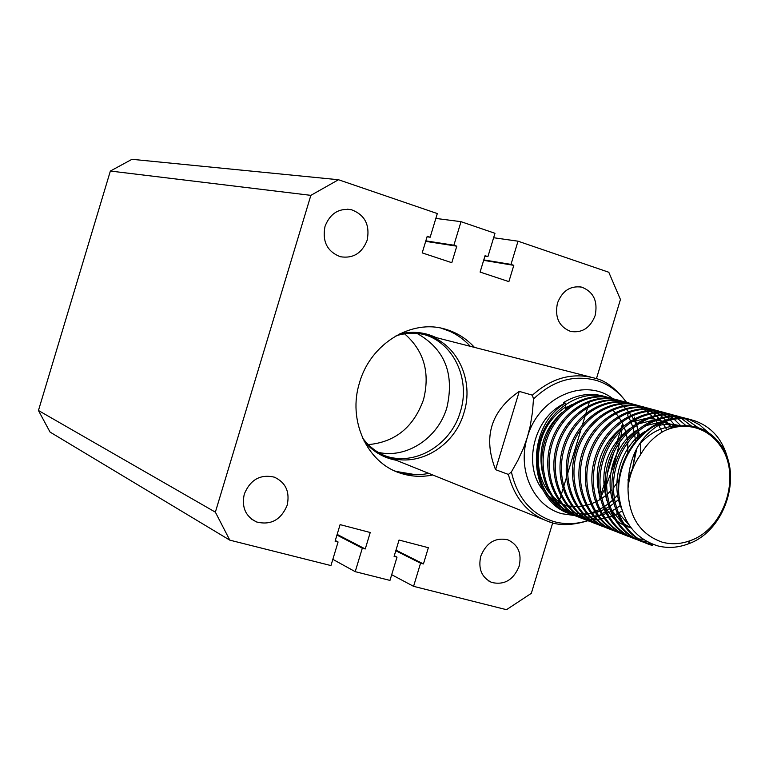 <?xml version="1.0" encoding="UTF-8"?>
<svg xmlns="http://www.w3.org/2000/svg" width="769" height="769" viewBox="0 0 769 769"><rect width="100%" height="100%" fill="white"/><g stroke="black" fill="none" stroke-linecap="round" stroke-linejoin="round"><path stroke-width="1.15" d="M474.454 347.377C466.37 338.514 456.661 332.448 445.338 329.18C411.502 318.722 370.533 343.705 359.594 382.481C347.492 420.182 366.89 462.592 400.053 473.05C410.684 476.617 421.585 477.261 432.764 474.982M519.133 566.244C513.481 579.932 504.339 585.334 491.727 582.45C481.644 577.529 477.991 568.762 480.779 556.17C486.402 542.587 495.447 537.146 507.925 539.857C518.21 544.74 521.949 553.536 519.133 566.244M287.154 505.291C281.021 519.873 270.851 525.448 256.673 521.997C245.561 516.528 241.437 507.213 244.302 494.034C250.377 479.577 260.422 473.964 274.427 477.184C285.808 482.596 290.048 491.958 287.154 505.291M595.139 315.55C590.284 327.94 582.114 333.237 570.617 331.429C558.967 326.719 554.584 317.28 557.458 303.101C562.264 290.817 570.358 285.501 581.71 287.145C593.562 291.797 598.042 301.265 595.139 315.55M367.149 240.245C362.016 253.261 353.077 258.749 340.321 256.721C327.19 251.569 322.096 241.437 325.027 226.336C330.103 213.455 338.918 207.928 351.491 209.754C364.9 214.83 370.12 224.99 367.149 240.245M368.313 444.617C395.208 442.146 413.607 427.189 423.488 399.726C430.294 372.744 423.998 350.77 404.6 333.823M338.485 179.735L131.97 159.308L110.361 171.045L310.859 195.355L338.485 179.735L437.311 213.561L430.159 237.237L427.228 236.256L422.2 252.886L451.797 262.7L456.786 246.186L425.69 241.351M552.709 522.833L531.331 593.322L506.483 609.692L413.568 586.334L391.69 574.703M38.45 410.502L50.033 432.063L229.796 540.146L215.368 512.154L38.45 410.502L110.361 171.045M215.368 512.154L310.859 195.355M484.912 256.164L487.911 256.644L485.056 255.683L480.096 272.082L508.886 281.627L513.807 265.343L511.001 264.401L518.018 241.187L493.631 237.736M518.018 241.187L608.788 272.255L620.448 299.506L596.427 378.704M589.439 401.745L588.189 405.859M587.756 407.301L585.959 413.222M585.315 415.356L582.479 424.69M581.335 428.487L567.57 473.848M566.436 477.607L563.639 486.825M562.995 488.93L561.235 494.746M560.803 496.159L559.582 500.196M559.274 501.186L559.063 501.897M337.149 534.407L365.256 548.97L370.225 532.504L340.1 524.621L335.092 541.203L338.081 541.972L330.949 565.571L229.796 540.146M365.256 548.97L362.305 548.21L355.211 571.665L389.97 580.403L397.006 557.141L394.093 556.391L399.044 540.04L428.352 547.701L423.44 563.937L420.566 563.196L413.568 586.334M487.911 256.644L494.967 233.295L461.016 221.674L435.85 218.415M456.786 246.186L453.893 245.215L461.016 221.674M332.833 559.342L355.211 571.665M336.947 535.051L362.305 548.21M338.081 541.972L335.303 540.511M397.006 557.141L394.286 555.756M395.804 550.748L420.566 563.196M395.987 550.162L423.44 563.937M427.074 236.775L430.159 237.237M453.893 245.215L425.834 240.86M511.001 264.401L483.778 259.903M513.807 265.343L483.643 260.345M612.826 398.659C584.815 376.858 538.387 397.14 527.39 437.119C516.758 470.042 533.763 506.684 562.216 513.779L574.51 515.518M574.616 515.528L575.606 515.528M576.029 515.518L577.75 515.451M578.336 515.422L580.47 515.23M581.153 515.153L583.565 514.797M584.315 514.663L586.958 514.096M587.766 513.894L590.602 513.086M591.467 512.798L594.495 511.693M595.408 511.308L598.628 509.828M599.609 509.328L603.04 507.396M604.088 506.742L607.779 504.195M608.913 503.33L612.941 499.908M614.2 498.716L618.747 493.842M627.86 480.048L632.637 468.158L628.186 480.308M551.604 522.526L548.643 521.622C527.967 514.009 514.548 498.274 508.405 474.444L495.563 469.657C482.874 437.253 490.776 411.165 519.267 391.392L532.427 395.179C551.402 378.108 571.905 372.359 593.928 377.935L595.331 378.348M696.858 428.218C686.227 425.036 675.442 425.882 664.483 430.755C654.554 436.129 646.518 444.174 640.385 454.912C633.377 464.928 629.244 476.059 628.004 488.305C628.36 516.297 639.77 534.253 662.224 542.174C671.327 544.625 680.555 544.144 689.908 540.751C724.917 529.159 742.095 474.781 719.986 445.443C713.978 436.975 706.269 431.236 696.858 428.218M728.483 461.842C723.831 440.81 712.517 427.103 694.522 420.73L692.071 420.037C657.13 407.974 614.296 449.711 618.785 494.409C622.208 521.709 635.3 538.896 658.062 545.971C668.069 548.422 678.152 547.72 688.313 543.866C725.186 531.216 743.488 474.319 720.178 444.098C714.026 435.667 706.182 430.054 696.637 427.256C686.025 424.363 675.307 425.526 664.483 430.755M607.856 397.381L606.308 396.9C580.566 388.989 549.085 409.06 540.011 440.233C530.485 471.618 545.596 505.983 572.511 514.692L572.703 514.749M573.414 514.98L575.866 515.663M606.308 396.9L603.713 396.198C590.111 392.478 576.702 394.603 563.514 402.581L564.129 403.965M572.03 514.442L571.127 514.153C527.563 502.378 524.198 427.112 565.398 403.119L563.514 402.581M693.725 420.489C684.516 417.817 674.961 418.115 665.05 421.374C637.77 429.717 616.603 462.948 618.785 494.409M692.071 420.037L692.869 420.278M688.37 419.124L686.515 418.538C659.523 410.223 626.264 431.89 616.546 465.351C606.356 499.043 622.14 535.753 650.487 544.885L652.679 545.548M651.093 544.933L648.892 544.269C620.583 535.147 604.819 498.485 614.989 464.841C624.688 431.419 657.908 409.79 684.881 418.096L685.679 418.346M681.228 417.202L679.392 416.615C652.506 408.339 619.401 429.861 609.75 463.121C599.618 496.611 615.344 533.1 643.557 542.203L643.97 542.337M644.787 542.587L652.718 544.269M643.211 541.982L641.99 541.587C613.797 532.504 598.09 496.053 608.202 462.621C617.853 429.4 650.92 407.906 677.777 416.183L678.575 416.423M674.163 415.289L672.356 414.722C645.576 406.474 612.624 427.852 603.031 460.919C592.957 494.198 608.615 530.495 636.713 539.55L637.107 539.675M637.914 539.925L640.673 540.674M633.675 538.425C606.193 528.563 591.419 492.323 601.771 459.535C611.663 426.968 644.268 406.138 670.76 414.289L671.548 414.529M667.175 413.405L665.396 412.847C638.731 404.629 605.934 425.872 596.388 458.737C586.372 491.824 601.983 527.909 629.955 536.935L630.33 537.05M629.58 536.704L628.427 536.339C600.474 527.323 584.882 491.285 594.879 458.247C604.415 425.42 637.174 404.215 663.82 412.415L664.618 412.655M660.273 411.54L658.524 410.992C631.964 402.812 599.311 423.911 589.823 456.584C579.864 489.469 595.417 525.362 623.274 534.349L623.621 534.455M624.409 534.705L625.428 535.003M622.88 534.119L621.756 533.763C593.928 524.775 578.394 488.94 588.343 456.094C597.821 423.469 630.426 402.398 656.966 410.569L657.755 410.809M653.458 409.694L651.737 409.156C625.274 401.014 592.774 421.979 583.344 454.46C573.443 487.142 588.939 522.833 616.671 531.783L616.998 531.898M617.767 532.138L618.814 532.446M616.267 531.552L615.171 531.206C587.468 522.266 571.982 486.623 581.873 453.979C591.294 421.547 623.755 400.601 650.199 408.743L650.978 408.973M646.719 407.878L645.018 407.339C618.661 399.236 586.314 420.066 576.933 452.355C567.089 484.845 582.527 520.344 610.144 529.264L610.451 529.36M611.211 529.601L612.278 529.908M609.73 529.024L608.664 528.688C581.076 519.777 565.648 484.326 575.481 451.874C584.853 419.634 617.161 398.832 643.499 406.936L644.278 407.166M640.058 406.08L638.385 405.551C612.124 397.477 579.932 418.182 570.598 450.278C560.812 482.576 576.192 517.883 603.684 526.765L603.973 526.852M604.732 527.092L605.818 527.409M603.261 526.525L602.223 526.198C574.76 517.326 559.39 482.067 569.166 449.807C578.48 417.75 610.644 397.083 636.876 405.148L637.655 405.378M633.464 404.302L631.82 403.783C605.674 395.737 573.616 416.317 564.34 448.221C554.603 480.337 569.935 515.441 597.311 524.295L597.58 524.381M598.32 524.612L599.426 524.939M596.869 524.054L595.86 523.727C568.512 514.894 553.199 479.827 562.927 447.75C572.184 415.894 604.203 395.343 630.33 403.379L631.109 403.61M626.956 402.543L625.332 402.033C599.282 394.026 567.378 414.472 558.15 446.193C548.47 478.116 563.744 513.038 591.005 521.853L591.255 521.93M591.986 522.17L593.11 522.497M590.554 521.613L589.573 521.295C562.341 512.49 547.076 477.616 556.756 445.732C565.965 414.049 597.84 393.632 623.861 401.639L624.639 401.87M620.516 400.803L618.92 400.303C592.976 392.325 561.216 412.645 552.036 444.184C542.405 475.924 557.621 510.654 584.767 519.44L584.998 519.508M585.728 519.748L586.872 520.075M584.305 519.19L583.354 518.892C556.256 510.126 541.049 475.492 550.623 443.8C559.745 412.328 591.409 391.988 617.344 399.87M614.152 399.082L612.576 398.592C586.737 390.652 555.112 410.838 545.99 442.194C536.416 473.762 551.575 508.309 578.605 517.047L578.817 517.124M579.538 517.345L582.018 518.037M578.134 516.806L577.211 516.508C550.229 507.78 535.08 473.329 544.596 441.829C553.661 410.531 585.18 390.316 611.009 398.159M708.249 432.562L699.502 424.748L689.178 419.413M641.509 540.867L647.287 541.78M698.406 427.804L685.487 418.894M684.698 418.547L682.026 417.48M632.118 537.589L633.848 538.04M634.675 538.233L637.511 538.771M638.357 538.906L643.249 539.348M691.639 426.18L681.747 418.682M680.988 418.259L678.373 416.961M677.595 416.615L674.951 415.568M686.025 425.699L677.96 418.778M677.22 418.278L674.682 416.74M673.923 416.327L671.347 415.049M670.578 414.712L667.953 413.674M680.94 425.911L674.125 419.182M673.404 418.605L670.943 416.827M670.203 416.337L667.694 414.827M666.944 414.424L664.397 413.164M663.637 412.828L661.052 411.809M676.134 426.66L670.232 419.903M669.539 419.249L667.156 417.211M666.444 416.644L664.003 414.895M663.272 414.424L660.792 412.934M660.052 412.54L657.524 411.3M656.774 410.963L654.217 409.964M671.452 427.91L666.281 420.97M665.618 420.23L663.311 417.903M662.628 417.269L660.263 415.26M659.552 414.712L657.149 412.991M656.428 412.53L653.967 411.069M653.237 410.675L650.737 409.454M649.997 409.127L647.469 408.137M666.8 429.669L662.436 422.652M661.619 421.575L659.408 418.942M658.745 418.221L656.476 415.942M655.784 415.308L653.448 413.347M652.756 412.809L650.363 411.117M649.651 410.656L647.229 409.223M646.498 408.829L644.038 407.628M643.297 407.31L640.798 406.33M662.147 432.082L658.524 424.901M657.533 423.325L655.438 420.335L662.791 421.143M654.804 419.518L652.621 416.942M651.968 416.231L649.709 413.991M649.036 413.376L646.719 411.444M646.027 410.915L643.663 409.262M642.961 408.8L640.558 407.397M639.846 407.012L637.405 405.83M636.674 405.513L634.204 404.552M582.767 518.219L585.334 518.748M586.113 518.873L588.775 519.219M589.583 519.286L592.341 519.44M593.178 519.46L596.052 519.402M596.917 519.344L599.897 519.056M600.8 518.94L603.905 518.383M604.847 518.181L608.096 517.335M609.077 517.037L612.47 515.836M613.508 515.422L617.084 513.788M618.17 513.231L622.179 510.924M576.606 515.845L579.144 516.364M579.913 516.499L582.546 516.845M583.335 516.912L586.074 517.076M586.891 517.085L589.727 517.047M590.582 516.999L593.524 516.72M594.418 516.605L597.484 516.076M598.407 515.884L601.608 515.067M602.579 514.769L605.924 513.615M606.943 513.211L610.471 511.635M611.538 511.106L615.277 509.001M616.421 508.29L620.554 505.377M571.905 404.59L565.984 407.772M564.033 403.744C533.715 417.692 522.257 465.937 543.327 490.535M546.576 494.217L554.478 500.523M556.285 501.571L561.476 503.964M562.831 504.454L567.551 506.233M564.408 504.945L567.041 505.627M565.859 407.849L564.821 407.551C548.335 419.105 539.492 435.706 538.3 457.353C537.983 471.195 541.684 483.076 549.402 492.967M552.661 496.611L560.572 502.868M562.389 503.916L567.609 506.3M569.137 506.838L570.838 507.357M568.214 505.867L572.001 506.406M573.078 506.502L576.683 506.588M577.73 506.56L581.268 506.262M582.316 506.117L585.863 505.444M588.256 504.81L590.544 504.079M591.63 503.685L595.369 502.09M596.504 501.542L600.435 499.321M601.627 498.543L605.837 495.447M607.145 494.352L611.826 489.795M613.326 488.094L619.18 479.875M627.821 452.605L627.764 442.502M627.514 440.243L626.293 433.822M625.851 432.178L624.178 427.228M623.64 425.901L621.679 421.825M621.064 420.72L618.891 417.259M618.218 416.308L615.844 413.328M615.113 412.501L612.547 409.896M596.119 512.481L599.455 511.414M600.454 511.029L603.925 509.511M604.982 508.991L608.664 506.963M609.779 506.271L613.72 503.57M614.931 502.638L619.295 498.889M640.625 454.479L640.587 442.233M639.721 436.244L638.405 430.813M637.962 429.381L636.357 424.978M635.848 423.796L634.05 420.095M633.493 419.086L631.57 415.923M630.984 415.058L628.946 412.319M628.331 411.559L626.226 409.185M625.591 408.522L623.419 406.455M622.775 405.888L620.554 404.09M619.891 403.59L617.622 402.043M616.949 401.62L614.642 400.303M613.96 399.938L611.624 398.832M610.932 398.534L608.558 397.621M538.3 457.353C537.233 479.798 544.846 496.486 561.149 507.415M563.571 508.809L569.127 511.289M570.406 511.741L574.203 512.808M575.231 513.029L578.557 513.586M579.509 513.702L582.691 513.923M583.623 513.952L586.776 513.894M587.718 513.836L590.909 513.5M591.861 513.356L595.139 512.721M628.004 488.305C627.956 456.603 640.308 434.293 665.05 421.374M622.679 423.796L622.323 427.045M622.044 429.189L620.602 438.253M619.91 441.819L614.268 463.649L606.539 484.749M605.097 488.065L601.156 496.322M600.166 498.235L599.609 499.292L600.06 497.783M636.857 448.26L632.637 468.158L635.713 450.403M635.53 440.973L634.617 434.37M634.271 432.678L632.945 427.564M632.512 426.209L630.965 422.008M630.474 420.874L628.782 417.327M628.263 416.356L627.658 415.27L628.321 413.02M519.267 391.392L495.563 469.657M508.405 474.444L511.404 471.935L517.845 460.477L523.593 447.914L527.39 437.119L530.216 426.074L532.436 412.357L533.494 399.024L532.427 395.179M622.582 423.594L621.227 428.045M620.372 430.861L616.18 444.693M613.835 452.403L607.395 473.627M605.068 481.298L600.906 494.996M638.107 431.073L637.799 438.301M565.849 409.012L564.821 407.551M565.551 404.331L566.109 408.8M638.328 445.722C649.757 432.293 663.07 425.805 678.248 426.266M621.237 507.934C609.952 482.182 621.381 445.876 644.614 431.678M656.822 426.016C665.002 423.652 672.875 423.632 680.421 425.968M629.417 525.487L617.69 511.981M613.729 503.599C603.761 478.318 614.998 443.886 637.28 429.958M644.97 425.824L659.754 422.325M663.147 422.287L678.816 426.18M631.387 528.197L623.524 523.593M621.15 521.718L610.778 509.155M606.856 500.667C598.926 471.032 606.645 446.895 630.022 428.256M637.761 424.017L652.593 420.403M664.627 421.575L676.095 426.67M631.214 527.967L625.034 525.813M623.332 525.025L616.651 520.93M614.287 519.037L603.953 506.358M600.06 497.754C592.466 468.715 600.07 444.991 622.842 426.584M630.628 422.229L645.499 418.509M648.344 418.432L655.707 419.192M657.457 419.586L662.522 421.239M663.983 421.873L672.856 427.477M542.462 472.685C537.733 448.865 544.164 428.881 561.755 412.742M378.088 452.297C406.465 459.064 438.234 438.032 446.943 407.368C454.604 373.551 444.636 348.905 417.029 333.419M399.274 334.073C412.165 330.92 424.411 332.073 436.004 337.553M362.564 437.926C369.418 447.145 378.06 453.556 388.489 457.161C418.298 467.994 454.527 446.337 463.918 412.895C474.454 380.395 457.046 343.128 426.862 335.217C416.74 332.391 406.455 332.593 396.016 335.822M450.009 331.381L441.291 328.19C452.576 331.449 462.236 337.495 470.292 346.319M423.748 334.428C453.643 342.522 470.782 379.492 460.343 411.732C450.99 445.049 414.866 466.62 385.144 455.815L384.058 455.44M428.785 473.377C417.634 475.646 406.772 475.002 396.179 471.445L394.564 470.868M396.15 460.247C383.433 457.853 372.763 451.518 364.16 441.262M637.847 429.477L636.761 424.699M636.405 423.421L635.175 419.461M634.79 418.394L634.329 417.144M626.447 402.37C618.776 391.748 608.952 384.49 596.975 380.597C574.049 374.311 552.882 380.453 533.494 399.024M511.404 471.935C517.277 497.937 531.542 514.519 554.18 521.67C565.205 524.621 576.365 524.266 587.651 520.613L588.208 520.43M588.487 520.334L589.717 519.892M590.159 519.729L591.89 519.046M592.457 518.815L594.572 517.883L592.514 518.864M596.302 514.451L595.244 517.566L597.686 516.345M598.445 515.932L601.175 514.374M602.021 513.846L605.03 511.866M605.962 511.202L609.269 508.674M396.112 335.765C406.57 332.573 416.827 332.391 426.862 335.217M415.664 474.713L396.179 471.445L400.053 473.05M491.727 582.45L488.767 581.018M256.673 521.997L251.694 519.229M351.491 209.754L347.175 209.178M581.71 287.145L579.249 286.712M441.319 328.2L445.338 329.18M362.622 438.061C369.514 447.25 378.137 453.614 388.489 457.161M593.928 377.935L595.437 378.377C605.549 380.559 615.959 388.585 626.668 402.447M597.696 510.28L596.667 513.346M590.832 377.137L415.808 332.391M542.558 519.171L383.116 454.998M719.986 445.443L720.178 444.098M689.908 540.751L688.313 543.866M572.511 514.692L571.127 514.153M686.515 418.538L684.881 418.096M650.487 544.885L648.892 544.269M679.392 416.615L677.777 416.183M643.557 542.203L641.99 541.587M672.356 414.722L670.76 414.289M665.396 412.847L663.82 412.415M629.955 536.935L628.427 536.339M658.524 410.992L656.966 410.569M623.274 534.349L621.756 533.763M651.737 409.156L650.199 408.743M616.671 531.783L615.171 531.206M645.018 407.339L643.499 406.936M610.144 529.264L608.664 528.688M638.385 405.551L636.876 405.148M603.684 526.765L602.223 526.198M631.82 403.783L630.33 403.379M597.311 524.295L595.86 523.727M625.332 402.033L623.861 401.639M591.005 521.853L589.573 521.295M584.767 519.44L583.354 518.892M578.605 517.047L577.211 516.508M591.957 519.104L590.275 519.815M589.852 519.988L588.669 520.44M588.42 520.536L587.939 520.719C572.001 525.554 558.9 525.861 548.643 521.622"/></g></svg>
